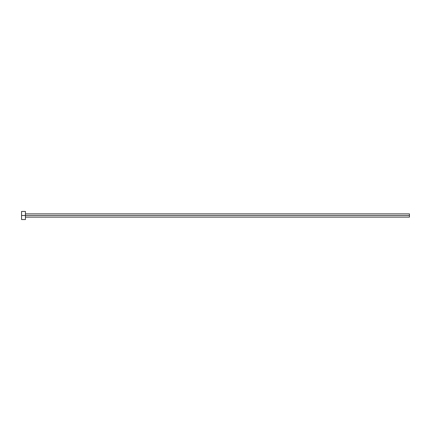 <?xml version="1.0" encoding="UTF-8"?>
<svg xmlns="http://www.w3.org/2000/svg" width="431" height="431" viewBox="0 0 431 431"><rect width="100%" height="100%" fill="white"/><g stroke="black" fill="none" stroke-linecap="round" stroke-linejoin="round"><path stroke-width="0.65" d="M21.55 219.551L21.55 211.449L21.55 215.5L409.45 215.5L409.45 217.122L409.45 215.5L21.55 215.5L21.55 219.551L25.44 219.551L25.44 211.449L25.44 219.551M409.45 215.5L409.45 213.878L409.45 215.5M25.44 217.122L409.45 217.122M21.55 211.449L25.44 211.449M25.44 213.878L409.45 213.878"/></g></svg>
